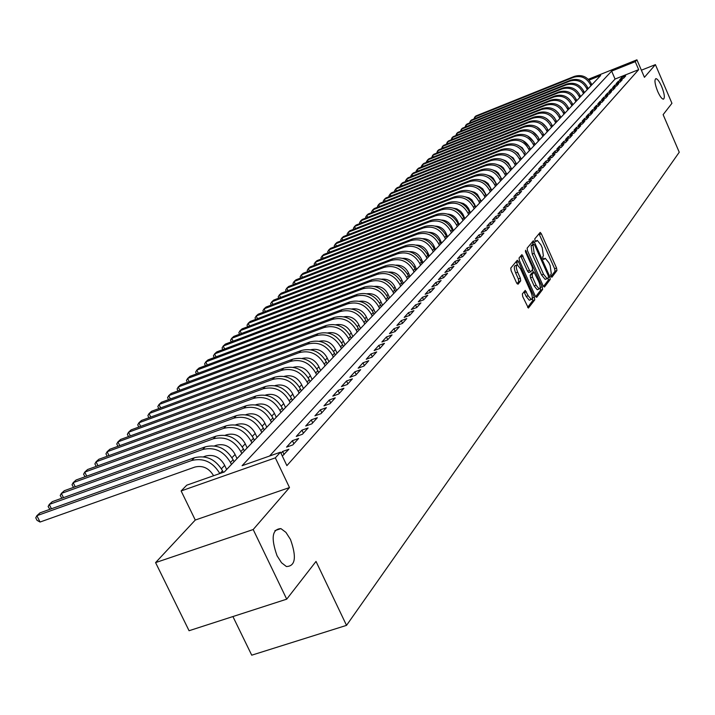 <?xml version="1.0" encoding="UTF-8"?>
<svg xmlns="http://www.w3.org/2000/svg" width="715" height="715" viewBox="0 0 715 715"><rect width="100%" height="100%" fill="white"/><g stroke="black" fill="none" stroke-linecap="round" stroke-linejoin="round"><path stroke-width="1.07" d="M550.916 276.374L551.855 277.268L556.922 270.556L556.556 268.036L541.353 233.787L540.209 232.384L534.766 238.855L535.017 240.633L535.83 241.616L537.296 240.419L540.96 244.923L542.238 247.792L543.4 255.899L542.73 256.748L542.98 258.535L543.775 259.509L545.259 258.276L548.87 262.718L550.148 265.587L551.319 273.72L550.657 274.587L550.916 276.374M290.478 539.468L285.937 532.38L280.915 528.608C272.102 529.073 270.824 538.136 277.08 555.814L281.513 562.741L286.402 566.53C295.411 566.253 296.77 557.235 290.478 539.468M661.652 86.479C659.418 81.492 657.496 78.873 655.905 78.632C654.234 79.785 654.815 84.03 657.657 91.35C659.891 96.328 661.804 98.938 663.386 99.188C665.066 98.027 664.485 93.79 661.652 86.479M522.352 293.91L522.719 296.591L528.385 308.067L534.749 299.88L534.382 297.234L518.5 261.708L517.311 260.269L510.769 268.045L511.127 270.708L516.596 282.917L518.018 284.239L520.708 280.861L520.341 278.215L517.651 272.201C515.998 267.893 515.89 265.444 517.303 264.863L520.484 268.697L530.95 292.113C532.612 296.466 532.72 298.924 531.281 299.496L528.179 295.724L525.257 290.388L522.352 293.91M286.715 599.161L189.064 630.728L155.584 562.607L253.19 529.529L286.715 599.161L316.021 561.436L346.525 625.366L679.25 152.232L663.127 114.65L671.939 103.3L655.405 64.627L644.429 77.309L636.922 59.819L635.242 61.66L638.674 69.641L286.885 465.635L280.486 452.184L275.338 457.85L181.127 490.946L186.749 485.181L224.34 471.954L600.68 75.486L589.089 80.125M253.19 529.529L289.495 487.567L275.338 457.85M543.105 285.75L544.464 287.037L550.246 279.395L549.871 276.839L534.462 242.197L533.31 240.785L527.134 248.15L527.491 250.724L543.105 285.75M542.605 289.495L536.661 297.351L535.276 296.055L519.421 260.582L519.063 257.963L521.923 254.647L529.502 270.404L530.664 271.825L532.595 269.564L532.237 266.963L525.605 252.109L525.507 250.232L542.229 286.894L542.605 289.495L540.638 290.21L535.66 296.779M655.405 64.627L641.382 70.204M623.632 78.194L625.697 75.906L621.755 77.479L619.673 79.776L623.632 78.194M620.146 82.064L622.238 79.74L618.269 81.313L616.16 83.646L620.146 82.064M616.607 85.979L618.734 83.619L614.739 85.21L612.603 87.57L616.607 85.979M613.023 89.956L615.177 87.561L611.164 89.161L608.983 91.556L613.023 89.956M609.386 93.987L611.575 91.565L607.527 93.165L605.319 95.596L609.386 93.987M605.694 98.08L607.911 95.622L603.835 97.231L601.601 99.698L605.694 98.08M601.95 102.236L604.202 99.734L600.1 101.36L597.829 103.863L601.95 102.236M598.142 106.446L600.43 103.916L596.301 105.543L593.995 108.09L598.142 106.446M594.281 110.727L596.605 108.153L592.449 109.797L590.107 112.371L594.281 110.727M590.367 115.07L592.726 112.461L588.534 114.105L586.166 116.724L590.367 115.07M586.389 119.477L588.785 116.831L584.566 118.484L582.153 121.148L586.389 119.477M582.35 123.954L584.781 121.264L580.535 122.926L578.086 125.634L582.35 123.954M578.247 128.503L580.714 125.769L576.442 127.449L573.957 130.184L578.247 128.503M574.082 133.124L576.585 130.345L572.286 132.025L569.757 134.813L574.082 133.124M569.855 137.807L572.393 134.992L568.067 136.681L565.502 139.514L569.855 137.807M565.556 142.58L568.139 139.711L563.778 141.409L561.168 144.287L565.556 142.58M561.186 147.415L563.813 144.502L559.416 146.218L556.771 149.14L561.186 147.415M556.753 152.331L559.416 149.372L554.992 151.097L552.302 154.065L556.753 152.331M552.239 157.336L554.956 154.324L550.496 156.058L547.762 159.07L552.239 157.336M547.654 162.412L550.416 159.356L545.92 161.098L543.15 164.164L547.654 162.412M542.998 167.578L545.804 164.468L541.282 166.22L538.458 169.339L542.998 167.578M538.261 172.824L541.112 169.669L536.554 171.43L533.685 174.594L538.261 172.824M533.444 178.169L536.348 174.952L531.754 176.73L528.832 179.948L533.444 178.169M528.546 183.594L531.495 180.323L526.875 182.111L523.898 185.382L528.546 183.594M523.568 189.118L526.571 185.793L521.905 187.589L518.884 190.914L523.568 189.118M518.5 194.73L521.557 191.352L516.856 193.157L513.781 196.545L518.5 194.73M513.352 200.441L516.453 197L511.717 198.824L508.588 202.265L513.352 200.441M508.106 206.26L511.261 202.756L506.488 204.588L503.315 208.092L508.106 206.26M502.77 212.176L505.979 208.61L501.17 210.451L497.935 214.017L502.77 212.176M497.336 218.2L500.607 214.572L495.763 216.422L492.465 220.05L497.336 218.2M491.804 224.331L495.129 220.631L490.249 222.499L486.897 226.19L491.804 224.331M486.173 230.57L489.56 226.807L484.636 228.684L481.222 232.446L486.173 230.57M480.435 236.924L483.894 233.099L478.925 234.976L475.448 238.81L480.435 236.924M474.599 243.395L478.112 239.498L473.116 241.393L469.567 245.299L474.599 243.395M468.647 249.991L472.231 246.023L467.19 247.926L463.579 251.903L468.647 249.991M462.587 256.712L466.243 252.663L461.157 254.585L457.475 258.633L462.587 256.712M456.411 263.558L460.129 259.438L455.008 261.359L451.263 265.497L456.411 263.558M450.119 270.538L453.909 266.329L448.743 268.277L444.918 272.487L450.119 270.538M443.702 277.652L447.563 273.362L442.353 275.32L438.465 279.61L443.702 277.652M437.16 284.901L441.101 280.53L435.837 282.497L431.869 286.876L437.16 284.901M430.484 292.292L434.506 287.841L429.206 289.816L425.157 294.276L430.484 292.292M423.682 299.835L427.785 295.295L422.431 297.288L418.302 301.837L423.682 299.835M416.738 307.53L420.921 302.901L415.522 304.903L411.313 309.541L416.738 307.53M409.65 315.387L413.922 310.659L408.48 312.669L404.181 317.406L409.65 315.387M402.429 323.403L406.781 318.577L401.294 320.597L396.905 325.432L402.429 323.403M395.046 331.581L399.488 326.657L393.956 328.694L389.478 333.628L395.046 331.581M387.512 339.938L392.052 334.906L386.457 336.953L381.89 341.993L387.512 339.938M379.817 348.464L384.456 343.325L378.807 345.39L374.142 350.538L379.817 348.464M371.952 357.178L376.689 351.923L370.996 354.005L366.232 359.261L371.952 357.178M363.926 366.08L368.761 360.718L363.014 362.8L358.144 368.171L363.926 366.08M355.713 375.178L360.664 369.691L354.863 371.8L349.885 377.288L355.713 375.178M347.329 384.473L352.388 378.87L346.534 380.988L341.439 386.601L347.329 384.473M338.749 393.983L343.924 388.254L338.007 390.381L332.806 396.119L338.749 393.983M329.981 403.707L335.264 397.844L329.302 399.989L323.975 405.852L329.981 403.707M321.008 413.654L326.415 407.657L320.392 409.811L314.949 415.817L321.008 413.654M311.82 423.834L317.362 417.694L311.275 419.866L305.707 426.006L311.82 423.834M302.427 434.246L308.094 427.972L301.953 430.144L296.251 436.436L302.427 434.246M292.81 444.909L298.602 438.483L292.408 440.672L286.563 447.107L292.81 444.909M282.327 456.054L288.896 449.252L282.631 451.451L280.995 453.256M638.674 69.641L615.061 79.052L269.555 456.027M474.563 203.873L474.117 204.329M469.076 209.611L468.584 210.121M463.49 215.456L462.963 216.01M457.806 221.4L457.234 222.008M452.032 227.45L451.397 228.112M446.142 233.608L445.463 234.323M440.154 239.874L439.421 240.642M434.059 246.255L433.263 247.086M427.847 252.753L426.998 253.637M421.519 259.375L420.617 260.323M415.084 266.114L414.11 267.124M408.515 272.978L407.487 274.06M401.83 279.985L400.731 281.129M395.011 287.117L393.849 288.333M388.057 294.383L386.824 295.679M380.979 301.802L379.665 303.169M373.748 309.363L372.363 310.81M366.384 317.076L364.918 318.604M358.858 324.941L357.321 326.558M351.19 332.967L349.564 334.674M343.361 341.162L341.645 342.959M335.371 349.528L333.565 351.414M327.211 358.063L325.307 360.056M318.872 366.786L316.879 368.877M310.364 375.688L308.263 377.886M301.667 384.795L299.46 387.101M292.784 394.09L290.46 396.512M283.694 403.6L281.263 406.147M274.408 413.315L271.852 415.987M264.907 423.253L262.235 426.06M255.192 433.424L252.386 436.356M245.245 443.827L242.314 446.902M235.074 454.481L231.991 457.698M224.653 465.376L221.435 468.754M232.911 616.553L251.725 655.181L346.525 625.366M289.495 487.567L195.275 520.037L155.584 562.607M195.275 520.037L181.127 490.946M635.242 61.66L611.638 71.107L242.072 465.706L280.486 452.184M588.293 79.285L636.922 59.819M615.061 79.052L611.638 71.107M621.755 77.479L622.291 78.73M618.269 81.313L618.824 82.591M614.739 85.21L615.302 86.497M611.164 89.161L611.727 90.474M607.527 93.165L608.099 94.496M603.835 97.231L604.425 98.581M600.1 101.36L600.689 102.728M596.301 105.543L596.909 106.937M592.449 109.797L593.066 111.209M588.534 114.105L589.16 115.544M584.566 118.484L585.201 119.95M580.535 122.926L581.188 124.419M576.442 127.449L577.103 128.95M572.286 132.025L572.956 133.562M568.067 136.681L568.747 138.245M563.778 141.409L564.475 143M559.416 146.218L560.131 147.826M554.992 151.097L555.716 152.742M550.496 156.058L551.229 157.729M545.92 161.098L546.671 162.797M541.282 166.22L542.042 167.945M536.554 171.43L537.331 173.191M531.754 176.73L532.541 178.518M526.875 182.111L527.679 183.934M521.905 187.589L522.728 189.439M516.856 193.157L517.696 195.043M511.717 198.824L512.575 200.745M506.488 204.588L507.364 206.546M501.17 210.451L502.064 212.444M495.763 216.422L496.666 218.45M490.249 222.499L491.178 224.564M484.636 228.684L485.583 230.793M478.925 234.976L479.899 237.13M473.116 241.393L474.099 243.583M467.19 247.926L468.2 250.161M461.157 254.585L462.185 256.864M455.008 261.359L456.054 263.692M448.743 268.277L449.815 270.645M442.353 275.32L443.452 277.742M435.837 282.497L436.963 284.972M429.206 289.816L430.358 292.346M422.431 297.288L423.611 299.862M415.522 304.903L416.729 307.539M408.48 312.669L409.704 315.333M401.294 320.597L402.527 323.287M393.956 328.694L395.198 331.403M386.457 336.953L387.727 339.697M378.807 345.39L380.094 348.16M370.996 354.005L372.292 356.803M363.014 362.8L364.328 365.624M354.863 371.8L356.195 374.651M346.534 380.988L347.874 383.866M338.007 390.381L339.375 393.295M329.302 399.989L330.679 402.929M320.392 409.811L321.786 412.787M311.275 419.866L312.696 422.869M301.953 430.144L303.383 433.183M292.408 440.672L293.856 443.747M282.631 451.451L284.105 454.561M544.687 258.481L543.221 258.991M536.733 240.633L535.294 241.143M550.997 276.553L555.01 271.262L554.643 268.742L539.003 233.716M533.202 244.45L532.085 242.117M543.48 286.465L548.307 280.101L548.101 277.956M548.512 277.411L548.253 275.615L534.713 245.182L533.756 244.253L533.033 245.147L534.185 253.325L543.489 274.22L547.1 278.671L548.512 277.411M531.987 244.923L533.756 244.253M545.768 279.163L545.161 279.386L541.541 274.935L532.237 254.048L531.084 245.871L531.817 244.986M530.619 271.816L528.689 272.549L527.527 271.137L520.681 255.997M532.353 269.868L533.479 272.397M540.156 287.358L542.229 286.894M536.125 285.24L539.182 288.985C540.576 288.413 540.451 286 538.824 281.737L534.042 272.192L532.112 274.462L532.478 277.071L536.125 285.24L534.15 285.964L537.215 289.709L537.751 289.512M532.112 272.924L533.819 272.29L532.076 272.916M534.15 285.964L530.503 277.795L530.137 275.186L531.853 273.023M540.638 290.21L540.272 287.609M529.86 300.014L529.288 300.229L526.177 296.448L524.015 291.783M516.757 265.059L515.309 265.596C513.888 266.186 514.005 268.634 515.658 272.942L517.651 272.201M517.025 283.703L518.706 281.603L518.348 278.948L515.658 272.942M517.624 264.934L516.051 261.619M527.616 307.379L532.755 300.604L532.3 297.753M591.814 84.826L591.287 83.61C587.435 76.657 581.813 74.253 574.413 76.371L475.931 115.955L474.832 116.956L573.466 77.327C580.875 75.2 586.514 77.613 590.375 84.567L590.903 85.791M473.911 119.012L474.832 116.956L475.466 118.386M588.141 88.705L587.605 87.48C583.726 80.482 578.06 78.051 570.615 80.187L471.516 119.968L470.399 120.987L569.658 81.153C577.112 79.016 582.788 81.447 586.675 88.454L587.212 89.688M469.487 123.069L470.399 120.987L471.051 122.435M584.405 92.637L583.869 91.404C579.954 84.361 574.252 81.912 566.763 84.057L467.038 124.044L465.912 125.071L565.788 85.031C573.296 82.886 579.007 85.335 582.922 92.387L583.458 93.629M465 127.181L465.912 125.071L466.564 126.555M580.616 96.632L580.071 95.381C576.138 88.294 570.391 85.827 562.848 87.981L462.498 128.182L461.354 129.227L561.865 88.973C569.417 86.81 575.173 89.286 579.114 96.382L579.659 97.633M460.442 131.354L461.354 129.227L462.024 130.72M576.773 100.672L576.227 99.421C572.259 92.28 566.477 89.795 558.889 91.958L457.895 132.373L456.733 133.428L557.888 92.968C565.485 90.796 571.276 93.29 575.253 100.44L575.807 101.7M455.83 135.582L456.733 133.428L457.412 134.947M572.876 104.783L572.322 103.514C568.327 96.328 562.499 93.826 554.858 95.998L453.23 136.628L452.05 137.7L553.848 97.017C561.498 94.836 567.335 97.347 571.339 104.551L571.893 105.82M451.147 139.872L452.05 137.7L452.738 139.237M568.925 108.948L568.362 107.679C564.332 100.44 558.469 97.91 550.782 100.1L448.493 140.935L447.295 142.026L549.746 101.128C557.45 98.938 563.331 101.467 567.37 108.725L567.925 110.003M562.088 108.305L560.194 106.472M446.401 144.224L447.295 142.026L448.001 143.59M564.913 113.176L564.35 111.898C560.283 104.605 554.384 102.057 546.635 104.256L443.684 145.315L442.469 146.414L545.59 105.302C553.347 103.103 559.264 105.659 563.331 112.961L563.894 114.239M558.397 113.05L555.582 110.325M441.584 148.649L442.469 146.414L443.184 148.005M560.837 117.466L560.274 116.179C556.172 108.832 550.228 106.267 542.435 108.474L438.813 149.748L437.58 150.874L541.371 109.538C549.183 107.33 555.135 109.904 559.246 117.26L559.809 118.547M554.536 117.752L551.015 114.346M436.695 153.126L437.58 150.874L438.304 152.483M556.699 121.818L556.136 120.522C551.998 113.122 546.01 110.539 538.163 112.755L433.862 154.252L432.611 155.387L537.09 113.837C544.946 111.62 550.952 114.212 555.09 121.622L555.662 122.917M550.55 122.471L546.448 118.493M431.735 157.675L432.611 155.387L433.353 157.032M552.507 126.242L551.926 124.928C547.77 117.483 541.738 114.874 533.828 117.108L428.839 158.828L427.579 159.981L532.738 118.207C540.656 115.973 546.698 118.583 550.872 126.046L551.444 127.359M546.475 127.225L541.836 122.739M426.703 162.287L426.444 161.706L427.579 159.981L428.33 161.644M548.244 130.729L547.663 129.415C543.472 121.908 537.394 119.28 529.431 121.523L423.745 163.467L422.458 164.638L528.322 122.631C536.295 120.388 542.381 123.025 546.591 130.541L547.172 131.864M542.31 132.025L537.188 127.064M421.6 166.979L421.323 166.372L422.458 164.638L423.226 166.327M538.055 136.887L532.487 131.489M543.918 135.287L543.337 133.955C539.101 126.403 532.979 123.749 524.971 126.001L418.579 168.177L417.274 169.357L523.845 127.136C531.871 124.875 538.002 127.538 542.238 135.108L542.828 136.44M416.416 171.734L416.13 171.108L417.274 169.357L418.052 171.082M533.756 141.856L527.724 135.993M539.53 139.917L538.94 138.576C534.668 130.961 528.501 128.289 520.431 130.55L413.324 172.95L412.001 174.156L519.287 131.703C527.375 129.433 533.551 132.114 537.823 139.747L538.422 141.087M411.152 176.56L410.857 175.908L412.001 174.156L412.796 175.908M529.44 147.013L522.906 140.578M535.061 144.618L534.471 143.268C530.164 135.6 523.952 132.901 515.828 135.171L407.997 177.803L406.647 179.027L514.666 136.342C522.808 134.062 529.029 136.762 533.345 144.448L533.935 145.797M405.807 181.458L405.503 180.788L406.647 179.027L407.461 180.806M506.399 144.636L505.201 145.842L395.699 189.001L397.084 187.741L506.399 144.636C514.639 142.339 520.949 145.082 525.328 152.867L522.325 147.808L518.026 145.243M530.53 149.39L529.931 148.032C525.597 140.301 519.331 137.584 511.154 139.872L402.581 182.736L401.213 183.978L509.974 141.052C518.169 138.764 524.444 141.49 528.787 149.229L529.386 150.597M400.382 186.436L400.069 185.748L401.213 183.978L402.036 185.784M521.289 159.132L518.026 153.055L513.075 149.998M505.201 145.842C513.459 143.536 519.778 146.289 524.167 154.091L524.765 155.459M394.877 191.495L394.546 190.78L395.699 189.001L396.539 190.842M516.57 164.101L513.218 157.908L508.052 154.842M521.253 159.168L520.645 157.783C516.23 149.935 509.875 147.174 501.573 149.48L391.507 192.818L390.095 194.105L500.357 150.704C508.669 148.389 515.041 151.169 519.465 159.025L520.073 160.41M389.282 196.625L388.942 195.883L390.095 194.105L390.944 195.973M511.77 169.151L508.338 162.85L505.559 160.723L502.958 159.767M516.507 164.173L515.89 162.779C511.431 154.869 505.031 152.081 496.666 154.404L385.832 197.984L384.402 199.279L495.432 155.647C503.807 153.323 510.224 156.12 514.684 164.039L515.3 165.433M383.598 201.845L383.249 201.076L384.402 199.279L385.269 201.183M506.899 174.281L503.378 167.873L501.126 166.059L497.783 164.772M511.672 169.258L511.055 167.855C506.56 159.892 500.107 157.068 491.688 159.4L380.076 203.221L378.619 204.553L490.427 160.669C498.864 158.328 505.335 161.152 509.831 169.142L510.456 170.536M377.824 207.144L377.466 206.349L378.619 204.553L379.504 206.483M501.948 179.501L498.337 172.976L495.996 171.135L492.537 169.875M506.765 174.424L506.14 173.012C501.608 164.986 495.102 162.144 486.62 164.486L374.222 208.548L372.747 209.897L485.342 165.773C493.842 163.422 500.357 166.273 504.897 174.317L505.523 175.729M371.961 212.525L371.586 211.703L372.747 209.897L373.65 211.863M496.916 184.801L493.216 178.178L490.785 176.301L487.21 175.059M501.778 179.679L501.144 178.258C496.576 170.17 490.016 167.301 481.472 169.652L368.279 213.964L366.777 215.331L480.176 170.957C488.729 168.597 495.298 171.475 499.883 179.581L500.518 181.011M366 217.995L365.615 217.146L366.777 215.331L367.698 217.333M491.804 190.19L488.014 183.451L484.779 181.199L481.794 180.341M496.711 185.024L496.067 183.594C491.455 175.434 484.85 172.538 476.235 174.907L362.237 219.469L360.709 220.855L474.921 176.239C483.537 173.861 490.159 176.766 494.789 184.935L495.424 186.374M359.949 223.554L359.547 222.678L360.709 220.855L361.647 222.892M486.593 195.678L482.723 188.823L479.372 186.543L476.288 185.712M491.554 190.458L490.901 189.01C486.254 180.788 479.586 177.865 470.917 180.252L356.097 225.055L354.542 226.467L469.576 181.601C478.264 179.215 484.94 182.137 489.605 190.378L490.249 191.826M353.791 229.211L353.371 228.308L354.542 226.467L355.498 228.541M481.302 201.246L477.334 194.292L474.635 192.335L470.702 191.182M486.307 195.982L485.655 194.525C480.963 186.231 474.242 183.29 465.51 185.677L349.85 230.739L348.276 232.178L464.142 187.053C472.892 184.658 479.622 187.607 484.332 195.919L484.985 197.376M347.535 234.958L347.106 234.019L348.276 232.178L349.251 234.288M475.922 206.921L471.864 199.851L469.067 197.867L465.027 196.75M480.972 201.594L480.319 200.129C475.573 191.772 468.808 188.796 460.004 191.2L343.504 236.522L341.904 237.979L458.61 192.594C467.431 190.19 474.215 193.175 478.97 201.55L479.622 203.015M341.171 240.794L340.733 239.829L341.904 237.979L342.896 240.124M470.452 212.686L468.441 208.288L466.296 205.509L463.409 203.498L459.253 202.417M475.547 207.314L474.885 205.831C470.104 197.412 463.275 194.4 454.409 196.822L337.051 242.394L335.424 243.878L452.988 198.243C461.881 195.821 468.718 198.833 473.509 207.27L474.179 208.753M334.709 246.738L334.245 245.737L335.424 243.878L336.434 246.067M464.884 218.549L462.846 214.107L460.639 211.265L456.831 208.878L453.382 208.181M470.032 213.124L469.362 211.631C464.536 203.14 457.645 200.111 448.707 202.533L330.491 248.373L328.837 249.884L447.268 203.981C456.224 201.55 463.123 204.588 467.968 213.097L468.638 214.598M328.131 252.779L327.658 251.752L328.837 249.884L329.865 252.109M459.218 224.519L457.564 220.855C455.41 216.618 452.023 214.357 447.411 214.053M464.419 219.04L463.74 217.539C458.86 208.968 451.925 205.911 442.916 208.351L323.815 254.451L322.134 255.988L441.45 209.826C450.477 207.377 457.43 210.442 462.319 219.031L462.998 220.533M321.446 258.919L320.946 257.865L322.134 255.988L323.18 258.249M453.444 230.596L451.782 226.896C449.556 222.553 446.08 220.265 441.343 220.041M458.699 225.064L458.02 223.545C453.096 214.911 446.097 211.819 437.017 214.268L317.031 260.626L315.315 262.191L435.524 215.769C444.623 213.311 451.639 216.404 456.572 225.064L457.26 226.584M314.636 265.176L314.126 264.076L315.315 262.191L316.387 264.505M447.581 236.781L445.892 233.054C443.595 228.594 440.02 226.289 435.167 226.128M452.881 231.186L452.193 229.658C447.224 220.944 440.172 217.825 431.02 220.292L310.122 266.918L308.371 268.509L429.501 221.82C438.67 219.344 445.74 222.472 450.727 231.204L451.415 232.732M307.718 271.539L307.191 270.404L308.371 268.509L309.47 270.86M441.602 243.073L439.904 239.31C437.535 234.743 433.862 232.42 428.884 232.33M446.964 237.425L446.267 235.879C441.253 227.102 434.13 223.947 424.907 226.423L303.089 273.318L301.319 274.935L423.36 227.978C432.602 225.493 439.743 228.657 444.766 237.46L445.472 238.998M300.675 278.01L300.13 276.839L301.319 274.935L302.436 277.34M435.524 249.481L433.799 245.692C431.36 241.009 427.588 238.658 422.485 238.658M440.941 243.77L440.234 242.224C435.167 233.358 427.981 230.176 418.686 232.67L295.939 279.833L294.133 281.478L417.113 234.243C426.435 231.749 433.63 234.94 438.706 243.824L439.412 245.379M293.507 284.597L292.944 283.39L294.133 281.478L295.277 283.927M429.322 256.006L427.588 252.181C425.068 247.381 421.198 245.022 415.978 245.093M434.8 250.241L434.085 248.668C428.973 239.731 421.725 236.522 412.358 239.025L288.654 286.456L286.813 288.136L410.759 240.633C420.143 238.122 427.4 241.348 432.53 250.304L433.245 251.877M286.215 291.309L285.625 290.058L286.813 288.136L287.984 290.63M423.021 262.655L421.26 258.794C418.659 253.879 414.691 251.501 409.346 251.653M428.544 256.828L427.829 255.246C422.663 246.228 415.352 242.975 405.906 245.495L281.245 293.204L279.368 294.911L404.279 247.131C413.744 244.61 421.064 247.873 426.247 256.908L426.971 258.49M278.787 298.137L278.18 296.841L279.368 294.911L280.566 297.458M416.586 269.421L414.816 265.533C412.135 260.501 408.068 258.097 402.599 258.338M422.181 263.531L421.457 261.94C416.237 252.842 408.864 249.562 399.336 252.091L273.702 300.077L271.789 301.819L397.674 253.754C407.219 251.224 414.611 254.513 419.839 263.629L420.572 265.229M271.226 305.091L270.601 303.75L271.789 301.819L273.014 304.411M410.044 276.321L408.247 272.397C405.485 267.24 401.312 264.827 395.726 265.158M415.692 270.368L414.959 268.76C409.686 259.581 402.25 256.265 392.642 258.803L266.016 307.075L264.076 308.844L390.953 260.51C400.57 257.963 408.024 261.288 413.315 270.485L414.048 272.093M263.531 312.169L262.879 310.793L264.076 308.844L265.319 311.49M403.367 283.346L401.553 279.395C398.711 274.113 394.439 271.682 388.728 272.102M409.078 277.331L408.337 275.713C403.01 266.454 395.502 263.093 385.823 265.649L258.187 314.198L256.211 316.003L384.098 267.383C393.804 264.827 401.321 268.188 406.665 277.465L407.407 279.091M255.693 319.382L255.014 317.961L256.211 316.003L257.48 318.702M396.566 290.513L394.734 286.518C391.802 281.12 387.423 278.671 381.596 279.19M402.348 284.427L401.598 282.791C396.208 273.452 388.638 270.064 378.87 272.63L250.214 321.464L248.203 323.296L377.118 274.39C386.895 271.825 394.492 275.221 399.891 284.588L400.641 286.223M247.703 326.728L247.006 325.262L248.203 323.296L249.499 326.049M389.639 297.815L387.78 293.785C384.768 288.261 380.282 285.803 374.329 286.411M395.475 291.666L394.716 290.013C389.273 280.584 381.631 277.161 371.791 279.744L242.09 328.855L240.034 330.723L369.995 281.54C379.862 278.957 387.521 282.389 392.982 291.836L393.742 293.499M239.57 334.218L238.846 332.698L240.034 330.723L241.366 333.539M382.57 305.26L380.693 301.194C377.583 295.536 372.989 293.07 366.92 293.776M388.477 299.04L387.709 297.369C382.212 287.859 374.49 284.391 364.561 286.992L233.814 336.39L231.723 338.302L362.737 288.824C372.685 286.223 380.416 289.7 385.93 299.236L386.699 300.908M231.276 341.85L230.525 340.277L231.723 338.302L233.081 341.171M375.366 312.857L373.471 308.746C370.263 302.963 365.562 300.479 359.368 301.292M381.336 306.565L380.559 304.876C375 295.277 367.215 291.774 357.196 294.383L225.377 344.076L223.241 346.015L355.337 296.251C365.374 293.642 373.176 297.154 378.753 306.78L379.531 308.469M222.821 349.635L222.052 348.008L223.241 346.015L224.635 348.947M368.011 320.597L366.098 316.459C362.791 310.533 357.983 308.04 351.664 308.96M374.052 314.234L373.266 312.535C367.653 302.838 359.788 299.299 349.689 301.918L216.779 351.905L214.598 353.889L347.785 303.83C357.911 301.203 365.785 304.751 371.425 314.475L372.211 316.173M214.214 357.563L213.41 355.882L214.598 353.889L216.028 356.883M360.512 328.498L358.572 324.315C355.176 318.264 350.252 315.753 343.808 316.79M366.625 322.063L365.83 320.347C360.146 310.56 352.209 306.976 342.02 309.613L208.011 359.886L205.786 361.906L340.081 311.561C350.296 308.925 358.251 312.509 363.944 322.322L364.739 324.038M205.428 365.651L204.597 363.917L205.786 361.906L207.252 364.963M352.861 336.559L350.895 332.341C347.392 326.147 342.36 323.627 335.8 324.78M359.046 330.044L358.242 328.31C352.495 318.434 344.487 314.815 334.2 317.46L199.065 368.028L196.804 370.093L332.225 319.444C342.53 316.799 350.556 320.427 356.32 330.33L357.125 332.064M196.473 373.9L195.615 372.104L196.804 370.093L198.305 373.212M345.05 344.791L343.066 340.528C339.455 334.191 334.316 331.662 327.622 332.931M351.306 338.195L350.493 336.443C344.684 326.469 336.595 322.814 326.228 325.468L189.949 376.331L187.634 378.441L324.208 327.497C334.602 324.833 342.708 328.507 348.536 338.508L349.349 340.26M187.339 382.31L186.445 380.46L187.634 378.441L189.171 381.631M337.078 353.183L335.067 348.884C331.358 342.405 326.094 339.866 319.283 341.261M343.415 346.516L342.592 344.746C336.711 334.674 328.543 330.974 318.077 333.646L180.645 384.804L178.285 386.949L316.021 335.71C326.505 333.038 334.692 336.756 340.59 346.855L341.413 348.616M178.017 390.899L177.097 388.978L178.285 386.949L179.858 390.22M328.936 361.763L326.907 357.411C323.082 350.797 317.701 348.241 310.766 349.769M335.353 355.006L334.513 353.228C328.578 343.048 320.32 339.303 309.765 341.985L171.144 393.456L168.74 395.636L307.656 344.103C318.238 341.413 326.514 345.175 332.475 355.373L333.306 357.16M168.517 399.658L167.551 397.674L168.74 395.636L170.358 398.979M320.624 370.513L318.568 366.125C314.627 359.359 309.13 356.803 302.079 358.456M327.113 363.676L326.272 361.879C320.257 351.601 311.928 347.812 301.274 350.511L161.456 402.277L158.998 404.511L299.12 352.665C309.801 349.966 318.157 353.773 324.19 364.069L325.03 365.874M158.81 408.605L157.818 406.558L158.998 404.511L160.661 407.925M312.133 379.459L310.051 375.026C305.993 368.109 300.372 365.544 293.195 367.331M318.702 372.542L317.853 370.719C311.767 360.342 303.357 356.508 292.605 359.216L151.562 411.277L149.06 413.565L290.406 361.424C301.185 358.707 309.622 362.559 315.717 372.962L316.575 374.785M148.908 417.739L147.88 415.612L149.06 413.565L150.758 417.06M303.464 388.603L301.355 384.125C297.243 377.127 291.559 374.526 284.32 376.34L284.123 376.403M310.113 381.587L309.255 379.754C303.097 369.271 294.589 365.383 283.739 368.109L141.463 420.474L138.907 422.806L281.495 370.361C292.372 367.635 300.899 371.532 307.075 382.042L307.942 383.884M138.79 427.061L137.727 424.871L138.907 422.806L140.649 426.381M294.598 397.933L292.462 393.42C288.297 386.35 282.568 383.723 275.248 385.537L274.846 385.68M301.337 390.837L300.461 388.987C294.231 378.396 285.643 374.463 274.685 377.189L131.149 429.867L128.539 432.244L272.388 379.495C283.372 376.76 291.988 380.702 298.235 391.32L299.111 393.179M128.468 436.588L127.359 434.318L128.539 432.244L130.327 435.909M285.535 407.487L283.372 402.911C279.163 395.77 273.362 393.116 265.98 394.93L265.363 395.163M292.364 400.293L291.479 398.416C285.169 387.718 276.491 383.741 265.435 386.484L120.612 439.457L117.939 441.888L263.084 388.835C274.167 386.091 282.872 390.077 289.2 400.811L290.084 402.688M117.921 446.321L116.768 443.97L117.939 441.888L119.78 445.642M276.267 417.247L274.077 412.627C269.814 405.414 263.96 402.715 256.506 404.547L255.657 404.851M283.185 409.954L282.291 408.068C275.91 397.254 267.133 393.223 255.97 395.976L109.851 449.261L107.116 451.746L253.575 398.38C264.764 395.627 273.559 399.667 279.958 410.508L280.861 412.403M107.187 456.242L105.954 453.828L107.116 451.746L109.002 455.589M266.793 427.221L264.577 422.565C260.26 415.263 254.343 412.537 246.809 414.378L245.719 414.772M273.8 419.839L272.898 417.926C266.436 406.996 257.57 402.92 246.3 405.691L98.849 459.28L96.06 461.819L243.842 408.149C255.139 405.378 264.032 409.472 270.511 420.429L271.423 422.351M96.23 466.395L94.889 463.91L96.06 461.819L98 465.751M257.105 437.437L254.853 432.718C250.482 425.345 244.503 422.583 236.897 424.433L235.548 424.916M264.21 429.947L263.29 428.017C256.739 416.97 247.774 412.841 236.397 415.621L87.596 469.514L84.754 472.115L233.894 418.141C245.299 415.352 254.281 419.499 260.85 430.582L261.77 432.512M85.031 476.762L83.592 474.215L84.754 472.115L86.738 476.145M247.184 447.876L244.905 443.121C240.481 435.667 234.431 432.861 226.762 434.72L225.136 435.301M254.388 440.297L253.459 438.34C246.827 427.177 237.764 422.985 226.271 425.783L76.103 479.988L73.189 482.643L223.706 428.356C235.226 425.559 244.307 429.769 250.965 440.958L251.894 442.916M73.573 487.371L72.036 484.743L73.189 482.643L75.236 486.772M237.04 458.574L234.726 453.757C230.239 446.223 224.126 443.389 216.377 445.248L214.464 445.928M244.333 450.879L243.395 448.913C236.674 437.616 227.513 433.379 215.912 436.177L64.341 490.696L61.365 493.404L213.285 438.822C224.921 436.016 234.1 440.27 240.839 451.594L241.786 453.569M61.865 498.221L60.212 495.522L61.365 493.404L63.474 497.649M226.646 469.514L224.304 464.652C219.764 457.037 213.579 454.159 205.75 456.027L203.534 456.814M234.046 461.72L233.09 459.727C226.289 448.314 217.029 444.015 205.303 446.821L52.311 501.644L49.264 504.424L202.613 449.529C214.366 446.714 223.652 451.022 230.48 462.471L231.437 464.473M49.889 509.321L48.12 506.542L49.264 504.424L51.435 508.776M194.444 457.725L191.691 460.496L36.885 515.694L40.004 512.852L194.444 457.725C206.278 454.901 215.644 459.262 222.544 470.801L223.277 472.329M213.597 475.734C208.977 468.084 202.738 465.188 194.864 467.065L40.058 522.03L37.019 520.35L35.75 517.821L36.885 515.694L40.058 522.03M191.691 460.496C203.516 457.663 212.9 462.015 219.827 473.536M543.275 259.071L544.598 258.58M535.338 241.214L536.652 240.723M539.432 234.511L541.353 233.787M554.643 268.742L556.556 268.036M555.01 271.262L556.922 270.556M532.523 242.93L534.462 242.197M548.557 277.322L549.871 276.839M548.307 280.101L550.246 279.395M531.084 245.871L533.033 245.147M532.237 254.048L534.185 253.325M541.541 274.935L543.489 274.22M521.128 256.81L523.103 256.077M527.527 271.137L529.502 270.404M525.409 251.573L526.329 251.233M530.137 275.186L532.112 274.462M530.503 277.795L532.478 277.071M524.426 292.542L526.428 291.809M526.177 296.448L528.179 295.724M518.348 278.948L520.341 278.215M518.706 281.603L520.708 280.861M516.507 262.441L518.5 261.708M532.389 297.958L534.382 297.234M532.755 300.604L534.749 299.88M591.287 83.61L590.375 84.567M574.413 76.371L573.466 77.327M587.605 87.48L586.675 88.454M570.615 80.187L569.658 81.153M583.869 91.404L582.922 92.387M566.763 84.057L565.788 85.031M580.071 95.381L579.114 96.382M562.848 87.981L561.865 88.973M576.227 99.421L575.253 100.44M558.889 91.958L557.888 92.968M572.322 103.514L571.339 104.551M554.858 95.998L553.848 97.017M568.362 107.679L567.37 108.725M550.782 100.1L549.746 101.128M564.35 111.898L563.331 112.961M546.635 104.256L545.59 105.302M560.274 116.179L559.246 117.26M542.435 108.474L541.371 109.538M556.136 120.522L555.09 121.622M538.163 112.755L537.09 113.837M551.926 124.928L550.872 126.046M533.828 117.108L532.738 118.207M547.663 129.415L546.591 130.541M529.431 121.523L528.322 122.631M543.337 133.955L542.238 135.108M524.971 126.001L523.845 127.136M538.94 138.576L537.823 139.747M520.431 130.55L519.287 131.703M534.471 143.268L533.345 144.448M515.828 135.171L514.666 136.342M529.931 148.032L528.787 149.229M511.154 139.872L509.974 141.052M525.328 152.867L524.167 154.091M520.645 157.783L519.465 159.025M501.573 149.48L500.357 150.704M515.89 162.779L514.684 164.039M496.666 154.404L495.432 155.647M511.055 167.855L509.831 169.142M491.688 159.4L490.427 160.669M506.14 173.012L504.897 174.317M486.62 164.486L485.342 165.773M501.144 178.258L499.883 179.581M481.472 169.652L480.176 170.957M496.067 183.594L494.789 184.935M476.235 174.907L474.921 176.239M490.901 189.01L489.605 190.378M470.917 180.252L469.576 181.601M485.655 194.525L484.332 195.919M465.51 185.677L464.142 187.053M480.319 200.129L478.97 201.55M460.004 191.2L458.61 192.594M474.885 205.831L473.509 207.27M454.409 196.822L452.988 198.243M469.362 211.631L467.968 213.097M448.707 202.533L447.268 203.981M463.74 217.539L462.319 219.031M442.916 208.351L441.45 209.826M458.02 223.545L456.572 225.064M437.017 214.268L435.524 215.769M452.193 229.658L450.727 231.204M431.02 220.292L429.501 221.82M446.267 235.879L444.766 237.46M424.907 226.423L423.36 227.978M440.234 242.224L438.706 243.824M418.686 232.67L417.113 234.243M434.085 248.668L432.53 250.304M412.358 239.025L410.759 240.633M427.829 255.246L426.247 256.908M405.906 245.495L404.279 247.131M421.457 261.94L419.839 263.629M399.336 252.091L397.674 253.754M414.959 268.76L413.315 270.485M392.642 258.803L390.953 260.51M408.337 275.713L406.665 277.465M385.823 265.649L384.098 267.383M401.598 282.791L399.891 284.588M378.87 272.63L377.118 274.39M394.716 290.013L392.982 291.836M371.791 279.744L369.995 281.54M387.709 297.369L385.93 299.236M364.561 286.992L362.737 288.824M380.559 304.876L378.753 306.78M357.196 294.383L355.337 296.251M373.266 312.535L371.425 314.475M349.689 301.918L347.785 303.83M365.83 320.347L363.944 322.322M342.02 309.613L340.081 311.561M358.242 328.31L356.32 330.33M334.2 317.46L332.225 319.444M350.493 336.443L348.536 338.508M326.228 325.468L324.208 327.497M342.592 344.746L340.59 346.855M318.077 333.646L316.021 335.71M334.513 353.228L332.475 355.373M309.765 341.985L307.656 344.103M326.272 361.879L324.19 364.069M301.274 350.511L299.12 352.665M317.853 370.719L315.717 372.962M292.605 359.216L290.406 361.424M309.255 379.754L307.075 382.042M283.739 368.109L281.495 370.361M300.461 388.987L298.235 391.32M274.685 377.189L272.388 379.495M291.479 398.416L289.2 400.811M265.435 386.484L263.084 388.835M282.291 408.068L279.958 410.508M255.97 395.976L253.575 398.38M272.898 417.926L270.511 420.429M246.3 405.691L243.842 408.149M263.29 428.017L260.85 430.582M236.397 415.621L233.894 418.141M253.459 438.34L250.965 440.958M226.271 425.783L223.706 428.356M243.395 448.913L240.839 451.594M215.912 436.177L213.285 438.822M233.09 459.727L230.48 462.471M205.303 446.821L202.613 449.529M222.544 470.801L219.988 473.482M274.926 530.628L280.915 528.608M531.96 244.914L533.774 244.235M545.161 279.386L547.1 278.671M528.689 272.549L530.664 271.825M537.215 289.709L539.182 288.985M529.288 300.229L531.281 299.496"/></g></svg>
